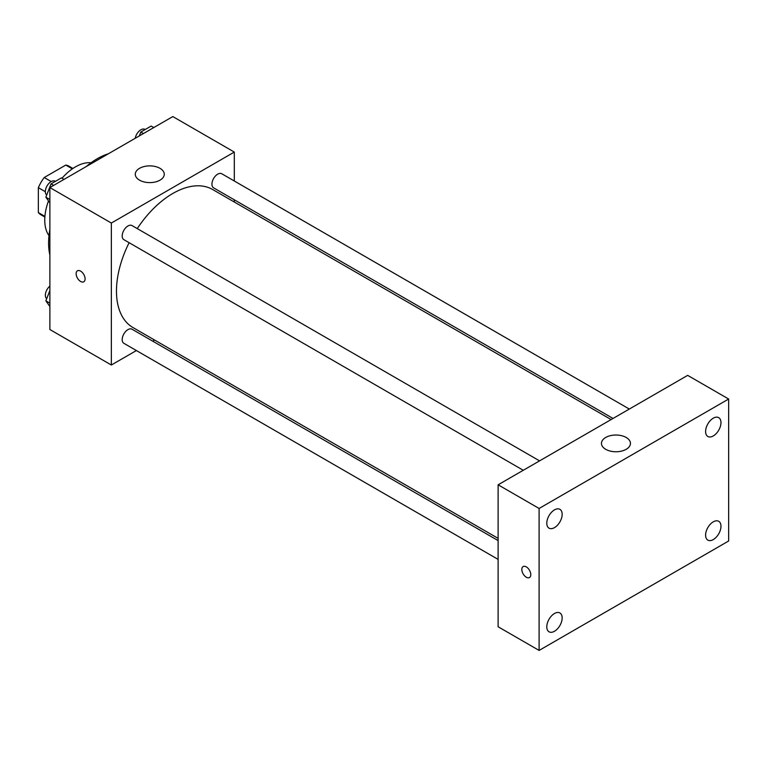 <?xml version="1.0" encoding="UTF-8"?>
<svg xmlns="http://www.w3.org/2000/svg" width="767" height="767" viewBox="0 0 767 767"><rect width="100%" height="100%" fill="white"/><g stroke="black" fill="none" stroke-linecap="round" stroke-linejoin="round"><path stroke-width="1.15" d="M51.216 181.558L44.218 177.513L65.78 165.068A28.053 16.193 120 0 1 69.02 166.218L72.913 168.462M44.917 216.371L38.35 212.574A28.053 16.193 120 0 0 40.977 214.808L44.86 217.051M38.35 212.574L38.35 187.675A28.053 16.193 120 0 1 44.218 177.513M45.349 191.721L38.35 187.675M72.347 168.855L65.78 165.068M48.992 235.632A43.47 25.1 -60 0 1 48.503 200.935M62.012 178.232A43.47 25.1 -60 0 1 91.062 162.757M49.874 255.075A68.829 39.74 -60 0 1 49.874 229.467M86.172 166.602A68.829 39.74 -60 0 1 108.348 153.793M136.401 350.548L111.349 365.015L49.874 329.522L49.874 187.56L172.824 116.574L234.299 152.067L234.299 180.993M154.608 340.04L152.691 341.152M129.115 242.708A79.691 46.01 120 0 0 116.469 291.077A79.691 46.01 120 0 0 132.979 327.557L498.119 538.367M611.117 419.568L212.67 189.526A79.691 46.01 120 0 0 137.255 228.604M234.299 199.794L234.299 202.009M111.349 365.015L111.349 223.044L234.299 152.067M629.314 409.051L221.768 173.764A8.14 4.698 120 0 0 215.498 175.94A8.14 4.698 120 0 0 211.941 184.138A8.14 4.698 120 0 0 213.629 187.867L613.034 418.456M498.119 540.582L132.02 329.216A8.14 4.698 120 0 0 125.74 331.402A8.14 4.698 120 0 0 122.193 339.589A8.14 4.698 120 0 0 123.88 343.319L498.119 559.392M523.276 470.276L123.88 239.678A8.14 4.698 -60 0 1 123.88 230.282A8.14 4.698 -60 0 1 132.02 225.575L539.565 460.871M111.349 223.044L49.874 187.56M139.527 180.159A14.487 8.37 180 0 1 135.28 174.243A14.487 8.37 180 0 1 149.776 165.883A14.487 8.37 180 0 1 164.263 174.243A14.487 8.37 180 0 1 155.317 181.971A14.487 8.37 180 0 1 139.527 180.159M85.099 278.872A6.337 3.662 60 0 1 83.785 281.777A6.337 3.662 60 0 1 77.448 278.114A6.337 3.662 60 0 1 77.448 270.799A6.337 3.662 60 0 1 82.328 272.496A6.337 3.662 60 0 1 85.099 278.872M83.785 281.777A6.337 3.662 60 0 1 77.448 278.114A6.337 3.662 60 0 1 77.448 270.799M498.119 626.764L498.119 484.802L687.663 375.37L728.65 399.022L728.65 540.994L539.105 650.426L498.119 626.764M539.105 650.426L539.105 508.463L498.119 484.802M530.783 574.636A6.337 3.662 60 0 1 529.47 577.541A6.337 3.662 60 0 1 523.132 573.879A6.337 3.662 60 0 1 523.132 566.564A6.337 3.662 60 0 1 528.012 568.261A6.337 3.662 60 0 1 530.783 574.636M539.105 508.463L728.65 399.022M626.198 449.309A14.487 8.37 180 0 1 610.407 451.121A14.487 8.37 180 0 1 601.462 443.393A14.487 8.37 180 0 1 615.949 435.023A14.487 8.37 180 0 1 630.436 443.393A14.487 8.37 180 0 1 626.198 449.309M713.281 418.188A10.863 6.27 120 0 0 705.602 431.505A10.863 6.27 120 0 0 707.845 436.481A10.863 6.27 120 0 0 718.717 430.201A10.863 6.27 120 0 0 718.717 417.651A10.863 6.27 120 0 0 713.281 418.188M554.474 509.882A10.863 6.27 120 0 0 546.794 523.19A10.863 6.27 120 0 0 549.038 528.166A10.863 6.27 120 0 0 559.91 521.886A10.863 6.27 120 0 0 559.91 509.336A10.863 6.27 120 0 0 554.474 509.882M554.474 613.514A10.863 6.27 120 0 0 546.794 626.821A10.863 6.27 120 0 0 549.038 631.797A10.863 6.27 120 0 0 559.91 625.527A10.863 6.27 120 0 0 559.91 612.977A10.863 6.27 120 0 0 554.474 613.514M713.281 521.828A10.863 6.27 120 0 0 705.602 535.136A10.863 6.27 120 0 0 707.845 540.112A10.863 6.27 120 0 0 718.717 533.842A10.863 6.27 120 0 0 718.717 521.292A10.863 6.27 120 0 0 713.281 521.828M529.47 577.541A6.337 3.662 60 0 1 523.132 573.879A6.337 3.662 60 0 1 523.132 566.554M49.874 202.891L45.876 197.196L51.053 183.859L61.408 177.886L64.016 179.392M49.874 199.506L45.876 197.196M53.661 185.365L51.053 183.859M55.406 181.348L55.176 181.213A8.14 4.698 120 0 0 48.906 183.399A8.14 4.698 120 0 0 45.349 191.587A8.14 4.698 120 0 0 46.701 195.086M139.297 135.932L140.802 132.039L151.157 126.066L153.764 127.571M143.419 133.554L140.802 132.039M145.155 129.527L144.925 129.393A8.14 4.698 120 0 0 139.239 131.004A8.14 4.698 120 0 0 135.232 138.281M49.874 306.532L45.876 300.837L49.874 290.53M49.874 303.147L45.876 300.837M49.874 286.12A8.14 4.698 120 0 0 45.349 295.228A8.14 4.698 120 0 0 46.701 298.727"/></g></svg>
